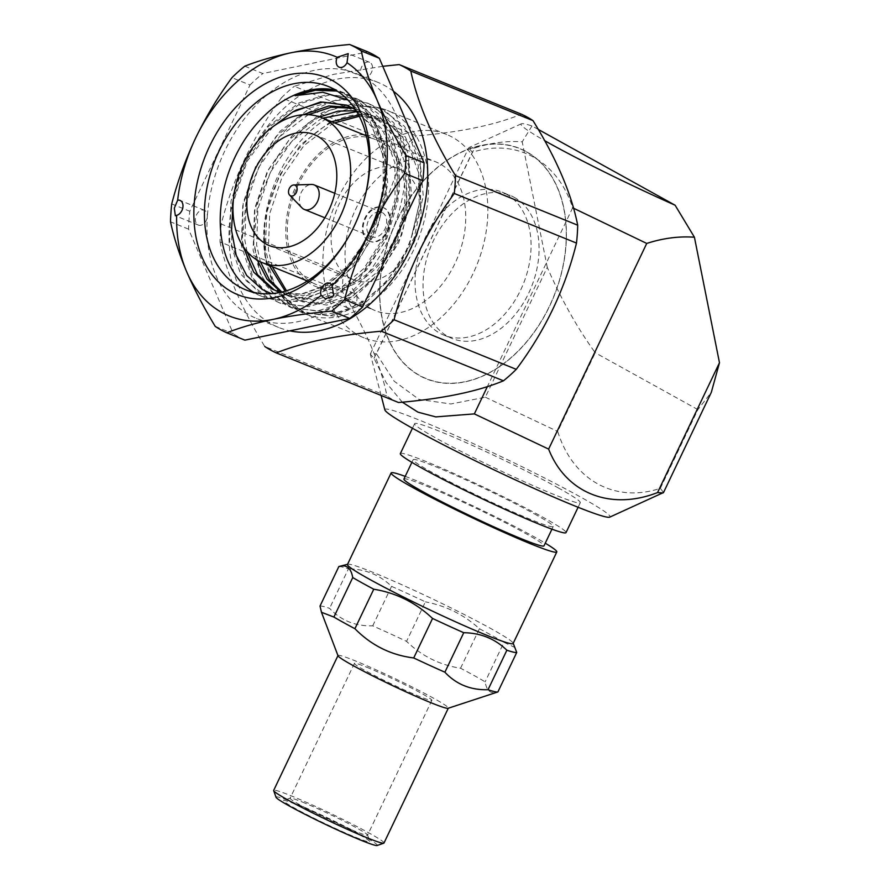 <?xml version="1.0" encoding="UTF-8"?>
<svg xmlns="http://www.w3.org/2000/svg" width="890" height="890" viewBox="0 0 890 890"><rect width="100%" height="100%" fill="white"/><g stroke="black" fill="none" stroke-linecap="round" stroke-linejoin="round"><path stroke-width="0.67" stroke-dasharray="4.45 3.34" d="M526.346 151.834A124.111 87.131 112.1 0 1 551.7 301.254A124.111 87.131 112.1 0 1 426.332 378.651A124.111 87.131 112.1 0 1 392.279 230.877A124.111 87.131 112.1 0 1 519.682 148.652A124.111 87.131 112.1 0 1 526.346 151.834M526.391 151.845A124.111 87.131 112.1 0 1 551.744 301.276A124.111 87.131 112.1 0 1 426.377 378.662A124.111 87.131 112.1 0 1 392.323 230.899A124.111 87.131 112.1 0 1 519.727 148.663A124.111 87.131 112.1 0 1 526.391 151.845M215.224 326.385L233.28 333.717L188.58 229.142A156.718 110.026 112.1 0 1 189.792 211.253L250.012 84.995L231.956 77.664M244.75 66.194L262.817 73.525L367.737 51.831M250.012 84.995A156.718 110.026 112.1 0 1 262.817 73.525M244.884 340.136A156.718 110.026 112.1 0 1 233.28 333.717M363.12 76.874A7.977 5.607 -67.9 0 0 363.543 77.085A7.977 5.607 -67.9 0 0 371.742 71.79A7.977 5.607 -67.9 0 0 369.55 62.289A7.977 5.607 -67.9 0 0 361.485 67.273A7.977 5.607 -67.9 0 0 363.12 76.874A132.198 92.816 112.1 0 1 348.48 294.623A7.977 5.607 -67.9 0 0 345.52 305.27A7.977 5.607 -67.9 0 0 348.023 307.973A7.977 5.607 -67.9 0 0 356.211 302.689A7.977 5.607 -67.9 0 0 354.02 293.188A7.977 5.607 -67.9 0 0 348.48 294.623A132.198 92.816 112.1 0 1 256.587 318.475A132.198 92.816 112.1 0 1 207.337 216.448A7.977 5.607 -67.9 0 0 204.355 210.285A7.977 5.607 -67.9 0 0 196.167 215.58A7.977 5.607 -67.9 0 0 198.359 225.081A7.977 5.607 -67.9 0 0 201.018 225.237A7.977 5.607 -67.9 0 0 207.337 216.448A132.198 92.816 112.1 0 1 356.033 73.492A132.198 92.816 112.1 0 1 363.12 76.874M188.58 229.142L170.524 221.821M171.726 203.921L189.792 211.253M393.436 91.247A132.198 92.816 -67.9 0 0 385.159 85.829A132.198 92.816 -67.9 0 0 378.072 82.436A132.198 92.816 -67.9 0 0 305.103 92.126M304.647 92.404A132.198 92.816 -67.9 0 0 229.375 225.393A132.198 92.816 -67.9 0 0 278.637 327.431A132.198 92.816 -67.9 0 0 289.84 330.846M382.767 66.294L333.672 74.326L294.267 86.297L416.476 135.892C460.008 132.265 494.985 125.034 521.395 114.198M281.463 97.755C252.994 136.526 232.924 178.612 221.243 224.024L343.451 273.631C372.265 235.149 392.345 193.063 403.671 147.362L281.463 97.755A156.718 110.026 112.1 0 1 294.267 86.297M220.041 241.913C226.505 273.197 241.401 308.051 264.742 346.477L386.95 396.083C380.898 364.989 366.001 330.134 342.25 291.52L220.041 241.913A156.718 110.026 112.1 0 1 221.243 224.024M342.25 291.52A156.718 110.026 112.1 0 1 343.451 273.631M398.542 402.514A156.718 110.026 112.1 0 1 386.95 396.083M403.671 147.362A156.718 110.026 112.1 0 1 416.476 135.892M424.285 377.994A124.311 87.276 112.1 0 1 394.815 224.591A124.311 87.276 112.1 0 1 526.435 151.656A124.311 87.276 112.1 0 1 551.199 302.711A124.311 87.276 112.1 0 1 424.285 377.994M350.059 234.248A109.748 77.052 -67.9 0 0 350.36 233.703A109.748 77.052 -67.9 0 0 364.188 199.638A109.748 77.052 -67.9 0 0 364.344 199.037M253.761 292.376A109.748 77.052 -67.9 0 0 255.519 293.389A109.748 77.052 -67.9 0 0 261.404 296.203A109.748 77.052 -67.9 0 0 366.157 240.111A109.748 77.052 -67.9 0 0 379.986 206.046A109.748 77.052 -67.9 0 0 343.963 92.816A109.748 77.052 -67.9 0 0 335.808 90.235M271.339 293.667L296.081 295.869L322.136 286.68L346.51 267.178L366.446 239.599L379.852 206.524L384.892 173.583L381.821 142.645L370.974 116.746L353.352 98.378L373.989 120.306L385.192 152.056L385.292 192.329L373.199 233.091L350.871 268.179L321.802 292.298L293.967 301.543L267.645 298.072L261.971 295.347L240.545 273.897L229.62 240.801L230.988 201.129L244.55 160.957L268.346 126.469L298.873 102.951L328.021 94.229L355.677 98.245L361.64 101.093L384.547 123.132L396.94 156.829L397.051 197.102L384.958 237.864L362.619 272.952L333.561 297.071L305.715 306.316L279.404 302.834L273.731 300.119L252.293 278.67L241.368 245.573L242.736 205.89L256.298 165.729L280.105 131.242L310.632 107.723L339.78 99.001L367.436 103.017L373.399 105.865L396.306 127.904L408.699 161.602L408.799 201.874L396.706 242.636L374.378 277.724L345.32 301.844L317.474 311.088L291.152 307.606L285.49 304.892L264.052 283.443L253.127 250.346L254.495 210.663L268.057 170.502L291.853 136.014L322.391 112.496L351.539 103.763L379.185 107.79L385.159 110.638L408.065 132.677L420.458 166.374L420.558 206.647L408.466 247.409L386.138 282.497L357.079 306.605L329.233 315.861L302.923 312.379L297.249 309.653L275.811 288.215L264.886 255.119L264.63 226.772C270.326 158.52 337.054 96.165 382.288 119.538L405.25 136.838L418.155 164.884L420.336 199.749L411.514 236.64C389.064 305.926 313.959 337.566 281.218 294.768A109.125 76.618 112.1 0 1 264.397 229.665M350.015 96.387L353.352 98.378M350.059 96.398A109.125 76.618 -67.9 0 0 344.141 93.561A109.125 76.618 -67.9 0 0 337.655 91.403M347.79 99.903L369.984 121.296L382.311 153.659L372.498 127.615L355.433 109.637M272.941 126.703L247.253 161.09L233.158 202.609M344.141 93.561L370.073 113.052L384.947 144.603L387.762 183.941L378.205 225.114L357.847 261.916L329.89 288.783L298.706 301.677L269.158 298.684L246.196 280.773L231.623 245.173L232.323 202.208L246.652 160.222L270.838 125.946L300.219 103.585L330.212 94.752L357.079 98.812L378.15 113.52L392.245 135.814L399.12 162.481L399.365 190.527L384.803 241.858L359.349 278.681L332.259 299.118L309.075 306.661L280.851 303.445L275.444 300.853L253.238 278.459L242.136 240.311L246.708 194.988L266.243 151.267L297.149 117.636L333.617 100.626L351.806 99.547L368.805 103.585L393.625 122.62L408.51 154.192L411.336 193.542L401.779 234.738L381.398 271.539L353.408 298.384L322.191 311.244L292.599 308.196L273.897 295.269L260.336 273.619L253.695 241.78L257.978 201.73L276.167 159.01L308.418 122.82L328.632 110.772L350.248 104.631L380.586 108.358L404.616 126.436L419.702 156.851L423.251 195.7L414.273 237.396L393.725 275.455L364.644 303.445L333.672 316.039L304.369 312.969L281.218 294.768M347.556 105.432L353.786 108.335L374.723 128.438L386.071 159.165L386.238 195.889L375.28 233.047L354.999 265.042L328.588 287.047L303.29 295.502L277.925 291.742M247.075 251.636L244.85 240.233L246.163 204.11L258.589 167.542L280.339 136.148L308.307 114.699M353.197 108.246L365.534 113.108L386.471 133.211L397.83 163.938L397.986 200.662L387.039 237.819L366.758 269.815L340.347 291.82L315.049 300.275L291.141 297.138L281.807 292.042M260.459 261.838L256.609 245.006L257.922 208.883L270.338 172.315L292.087 140.92L319.977 119.516L322.781 118.136M356.668 111.617L371.809 115.266L377.293 117.88L398.231 137.983L409.589 168.711L409.745 205.434L398.798 242.592L378.517 274.587L352.095 296.593L326.808 305.036L302.9 301.91L297.716 299.418L286.491 290.763M272.24 266.677L268.368 249.779L269.681 213.656L282.097 177.088L303.846 145.693L331.725 124.288L334.529 122.909M359.26 116.29L382.288 119.538M382.311 153.659L383.134 157.975L383.29 194.699L372.343 231.856L352.062 263.852L325.651 285.857L302.389 294.045L279.994 292.443M243.204 246.563L241.913 239.043L243.226 202.92L255.641 166.352L276.378 136.048L303.001 114.766M351.817 107.479L362.597 111.906L383.534 132.02L394.893 162.748L395.049 199.471L384.102 236.629L363.821 268.624L337.41 290.63L312.112 299.073L288.204 295.947L280.962 292.232M257.377 260.214L253.672 243.816L254.985 207.693L267.401 171.125L289.15 139.73L317.04 118.314L319.799 116.968M356.1 110.694L368.872 114.076L374.356 116.679L395.293 136.793L406.652 167.52L406.808 204.233L395.85 241.401L375.569 273.397L349.158 295.402L323.86 303.846L299.963 300.709L294.779 298.228L285.167 291.164M269.292 265.487L265.431 248.588L266.733 212.465L279.16 175.897L300.909 144.492L328.788 123.087L331.592 121.719M358.581 114.988L380.631 118.848L386.115 121.452L407.053 141.566L418.4 172.293L419.212 203.866L411.514 236.64M298.973 311.033A109.748 77.052 -67.9 0 0 304.858 313.847A109.748 77.052 -67.9 0 0 417.532 241.134A109.748 77.052 -67.9 0 0 387.417 110.46A109.748 77.052 -67.9 0 0 276.556 178.901A109.748 77.052 -67.9 0 0 298.973 311.033M370.874 308.563A80.323 56.393 -67.9 0 0 375.18 310.621A80.323 56.393 -67.9 0 0 457.638 257.41A80.323 56.393 -67.9 0 0 435.599 161.78A80.323 56.393 -67.9 0 0 354.465 211.864A80.323 56.393 -67.9 0 0 370.874 308.563M358.225 335.085A109.748 77.052 -67.9 0 0 364.11 337.889A109.748 77.052 -67.9 0 0 476.784 265.175A109.748 77.052 -67.9 0 0 446.669 134.501A109.748 77.052 -67.9 0 0 335.797 202.942A109.748 77.052 -67.9 0 0 358.225 335.085M306.805 281.373A80.323 56.393 -67.9 0 0 311.622 284.511A80.323 56.393 -67.9 0 0 315.928 286.569A80.323 56.393 -67.9 0 0 398.386 233.358A80.323 56.393 -67.9 0 0 376.348 137.727A80.323 56.393 -67.9 0 0 366.179 135.091M364.021 134.88A80.323 56.393 -67.9 0 0 293.889 190.938A80.323 56.393 -67.9 0 0 305.103 280.027M312.479 282.72A78.32 54.991 -67.9 0 0 316.684 284.722A78.32 54.991 -67.9 0 0 395.794 235.883A78.32 54.991 -67.9 0 0 379.796 141.588A78.32 54.991 -67.9 0 0 375.591 139.574A78.32 54.991 -67.9 0 0 296.481 188.424A78.32 54.991 -67.9 0 0 312.479 282.72M401.813 170.379A59.864 42.03 -67.9 0 0 398.609 168.844A59.864 42.03 -67.9 0 0 338.133 206.168A59.864 42.03 -67.9 0 0 350.36 278.247A59.864 42.03 -67.9 0 0 353.575 279.783A59.864 42.03 -67.9 0 0 414.05 242.447A59.864 42.03 -67.9 0 0 401.813 170.379M368.271 240.712A18.212 12.783 -67.9 0 0 369.239 241.179A18.212 12.783 -67.9 0 0 387.94 229.119A18.212 12.783 -67.9 0 0 382.934 207.437A18.212 12.783 -67.9 0 0 364.544 218.795A18.212 12.783 -67.9 0 0 368.271 240.712M368.927 240.979A18.212 12.783 -67.9 0 0 369.895 241.446A18.212 12.783 -67.9 0 0 388.596 229.386A18.212 12.783 -67.9 0 0 383.601 207.704A18.212 12.783 -67.9 0 0 365.2 219.062A18.212 12.783 -67.9 0 0 368.927 240.979M371.063 236.484A13.217 9.278 -67.9 0 0 371.775 236.829A13.217 9.278 -67.9 0 0 385.125 228.585A13.217 9.278 -67.9 0 0 382.433 212.666A13.217 9.278 -67.9 0 0 381.721 212.332A13.217 9.278 -67.9 0 0 368.371 220.575A13.217 9.278 -67.9 0 0 371.063 236.484M301.977 207.86A13.217 9.278 112.1 0 1 300.664 193.697A13.217 9.278 112.1 0 1 311.478 184.453M506.232 194.109A77.208 54.201 112.1 0 1 522.007 287.058A77.208 54.201 112.1 0 1 444.021 335.196A77.208 54.201 112.1 0 1 422.828 243.282A77.208 54.201 112.1 0 1 502.094 192.129A77.208 54.201 112.1 0 1 506.232 194.109M366.702 667.222A42.898 2.581 -154.5 0 1 409.089 686.835A42.898 2.581 -154.5 0 1 431.873 700.341A42.898 2.581 -154.5 0 1 392.034 684.199A42.898 2.581 -154.5 0 1 354.42 663.395A42.898 2.581 -154.5 0 1 366.702 667.222M302.389 802.057A42.898 2.581 -154.5 0 1 343.696 821.125A42.898 2.581 -154.5 0 1 367.548 834.998A42.898 2.581 -154.5 0 1 367.559 835.176A42.898 2.581 -154.5 0 1 327.72 819.034A42.898 2.581 -154.5 0 1 290.107 798.23A42.898 2.581 -154.5 0 1 290.251 798.13A42.898 2.581 -154.5 0 1 302.389 802.057M358.292 834.03A47.893 2.881 25.5 0 0 297.171 804.849A47.893 2.881 25.5 0 0 283.621 800.466A47.893 2.881 25.5 0 0 325.451 823.795A47.893 2.881 25.5 0 0 369.906 841.617A47.893 2.881 25.5 0 0 358.292 834.03M276.034 797.262A56.126 3.382 -154.5 0 1 307.35 808.554A56.126 3.382 -154.5 0 1 363.721 836.233A56.126 3.382 -154.5 0 1 377.16 845.5M383.991 843.008A61.11 3.682 25.5 0 0 369.161 833.073A61.11 3.682 25.5 0 0 309.331 803.626A61.11 3.682 25.5 0 0 273.675 790.398M338.022 655.763A61.11 3.682 -154.5 0 1 338.011 655.507A61.11 3.682 -154.5 0 1 373.666 668.746A61.11 3.682 -154.5 0 1 433.497 698.183A61.11 3.682 -154.5 0 1 448.326 708.129A61.11 3.682 -154.5 0 1 448.126 708.284M320.022 606.057A99.079 5.963 -154.5 0 1 329.589 608.337C340.937 620.497 355.321 626.326 372.721 625.848A99.079 5.963 -154.5 0 1 406.552 641.356C421.715 656.041 439.716 664.997 460.564 668.223A99.079 5.963 -154.5 0 1 485.139 681.829C486.608 690.963 490.857 694.334 497.888 691.942M338.856 566.552A99.079 5.963 -154.5 0 1 348.424 568.844L329.589 608.337M372.721 625.848L391.555 586.354C379.785 574.94 365.412 569.099 348.424 568.844M391.555 586.354A99.079 5.963 -154.5 0 1 425.387 601.851L406.552 641.356M460.564 668.223L479.41 628.718C463.946 614.734 445.935 605.779 425.387 601.851M479.41 628.718A99.079 5.963 -154.5 0 1 493.027 636.072A99.079 5.963 -154.5 0 1 503.974 642.324L485.139 681.829M515.177 647.631L503.974 642.324M347.467 564.471A91.77 5.529 -154.5 0 1 347.845 564.216A91.77 5.529 -154.5 0 1 403.793 585.609A91.77 5.529 -154.5 0 1 490.846 628.562A91.77 5.529 -154.5 0 1 513.085 643.036A91.77 5.529 -154.5 0 1 513.13 643.492M405.195 476.373A91.77 5.529 -154.5 0 1 534.512 537.026A91.77 5.529 -154.5 0 1 545.259 543.189M403.926 479.043A77.586 4.673 -154.5 0 1 449.194 495.841A77.586 4.673 -154.5 0 1 525.156 533.221A77.586 4.673 -154.5 0 1 543.99 545.848M534.378 513.886A77.586 4.673 -154.5 0 1 553.213 526.513A77.586 4.673 -154.5 0 1 481.167 497.321A77.586 4.673 -154.5 0 1 413.149 459.707A77.586 4.673 -154.5 0 1 458.417 476.506A77.586 4.673 -154.5 0 1 534.378 513.886M400.344 453.6A91.77 5.529 -154.5 0 1 453.889 473.469A91.77 5.529 -154.5 0 1 543.734 517.691A91.77 5.529 -154.5 0 1 566.018 532.62M558.008 487.753A91.77 5.529 -154.5 0 1 580.291 502.683A91.77 5.529 -154.5 0 1 495.074 468.162A91.77 5.529 -154.5 0 1 414.629 423.673A91.77 5.529 -154.5 0 1 468.162 443.543A91.77 5.529 -154.5 0 1 558.008 487.753M538.25 129.417L531.975 125.935A124.722 7.509 25.5 0 0 521.329 123.81A124.722 7.509 25.5 0 0 544.68 140.653M547.272 267.367L522.219 141.844C506.733 140.72 490.835 142.789 474.526 148.063L376.426 353.719L394.148 381.176L419.023 399.421L450.941 403.982L485.339 397.207L547.272 267.367C561.445 299.696 577.432 328.165 595.254 352.763L557.719 431.483C572.804 480.222 614.957 503.44 660.347 488.321L663.528 492.526M531.975 125.935L522.219 141.844M660.347 488.321L697.894 409.611L711.321 392.334M697.894 409.611L595.254 352.763M485.339 397.207L557.719 431.483M384.869 409.901A124.722 7.509 -154.5 0 1 420.581 420.603A124.722 7.509 -154.5 0 1 546.371 478.92A124.722 7.509 -154.5 0 1 609.717 517.146M474.526 148.063L468.663 147.873L472.356 152.246C516.456 138.028 557.663 160.856 572.659 207.793L487.364 386.616M402.291 402.169L386.138 382.611L374.056 358.336L370.418 354.365L370.44 353.775L376.426 353.719M374.056 358.336L472.356 152.246M514.231 197.358A77.208 54.201 112.1 0 1 530.006 290.307A77.208 54.201 112.1 0 1 452.02 338.445A77.208 54.201 112.1 0 1 430.838 246.53A77.208 54.201 112.1 0 1 510.092 195.377A77.208 54.201 112.1 0 1 514.231 197.358M369.55 62.289L348.224 53.634M363.543 77.085L339.19 67.195M354.02 293.188L329.656 283.298M348.023 307.973L325.451 298.818M204.355 210.285L180.003 200.406M198.359 225.081L175.352 215.747M378.072 82.436L356.033 73.492M278.637 327.431L256.587 318.475M343.963 92.816L328.165 86.408M261.404 296.203L245.607 289.795M380.586 108.358L379.151 107.779M368.805 103.574L367.392 103.006M357.079 98.812L355.633 98.234M304.369 312.969L302.945 312.39M292.621 308.207L291.186 307.617M280.862 303.434L279.427 302.845M269.103 298.651L267.679 298.083M346.889 105.153L348.301 105.721M276.445 291.175L279.382 292.365M357.113 109.303L360.05 110.493M288.204 295.947L291.141 297.138M368.872 114.076L371.809 115.266M299.963 300.709L302.9 301.91M380.631 118.848L383.534 120.028M446.669 134.501L387.417 110.46M364.11 337.889L304.858 313.847M315.928 286.569L375.18 310.621M376.348 137.727L435.599 161.78M307.439 280.973L316.684 284.722M366.357 135.825L375.591 139.574M269.303 245.573L353.575 279.783M314.337 134.635L398.609 168.844M383.601 207.704L382.934 207.437M369.895 241.446L369.239 241.179M324.828 217.772L371.775 236.829M334.774 193.275L381.721 212.332M364.188 199.638L364.522 198.414M350.36 233.703L349.748 234.804M354.42 663.395L290.107 798.23M431.873 700.341L367.559 835.176M290.251 798.13L283.621 800.466M367.548 834.998L369.906 841.617M413.149 459.707L411.881 462.366M553.213 526.513L551.945 529.172M414.629 423.673L412.437 428.257M580.291 502.683L578.1 507.278M521.329 123.81L469.019 147.551M381.109 395.427L370.418 354.365M370.44 353.775L468.663 147.873M444.021 335.196L452.02 338.445M502.094 192.129L510.092 195.377"/><path stroke-width="1.33" d="M231.956 77.664A156.718 110.026 112.1 0 1 244.75 66.194C257.933 60.976 273.319 56.515 290.919 52.788C308.83 49.173 328.41 46.402 349.681 44.5A156.718 110.026 112.1 0 1 361.273 50.919L379.329 58.251L424.029 162.826L405.974 155.494A156.718 110.026 112.1 0 1 404.772 173.383L422.828 180.715L362.608 306.972L344.541 299.641A156.718 110.026 112.1 0 1 331.748 311.111L349.803 318.442L244.884 340.136L226.816 332.804A156.718 110.026 112.1 0 1 215.224 326.385C203.81 307.551 194.265 289.272 186.577 271.539C179.135 253.873 173.784 237.296 170.524 221.821A156.718 110.026 112.1 0 1 171.726 203.921C177.488 181.682 185.432 159.788 195.544 138.239C205.801 117.013 217.939 96.821 231.956 77.664M379.329 58.251A156.718 110.026 112.1 0 0 367.737 51.831L349.681 44.5M361.273 50.919C364.555 66.461 369.906 83.037 377.327 100.648C385.025 118.426 394.582 136.704 405.974 155.494M424.029 162.826A156.718 110.026 112.1 0 1 422.828 180.715M404.772 173.383C390.766 192.54 378.628 212.732 368.36 233.959C358.247 255.508 350.315 277.402 344.541 299.641M362.608 306.972A156.718 110.026 112.1 0 1 349.803 318.442M331.748 311.111C310.432 313.024 290.852 315.794 272.985 319.399C255.33 323.137 239.944 327.598 226.816 332.804M290.919 52.788A140.186 98.412 -67.9 0 0 195.544 138.239A140.186 98.412 -67.9 0 0 177.677 200.172A7.977 5.607 112.1 0 1 180.003 200.406A7.977 5.607 112.1 0 1 182.739 208.138A7.977 5.607 112.1 0 1 176.654 215.347A140.186 98.412 -67.9 0 0 186.577 271.539A140.186 98.412 -67.9 0 0 272.985 319.399A140.186 98.412 -67.9 0 0 321.156 295.391A7.977 5.607 112.1 0 1 322.67 286.38A7.977 5.607 112.1 0 1 329.656 283.298A7.977 5.607 112.1 0 1 332.014 285.657A140.186 98.412 -67.9 0 0 368.36 233.959A140.186 98.412 -67.9 0 0 377.327 100.648A140.186 98.412 -67.9 0 0 347.011 62.723A7.977 5.607 112.1 0 1 339.19 67.195A7.977 5.607 112.1 0 1 338.756 66.995A7.977 5.607 112.1 0 1 337.176 57.283A140.186 98.412 -67.9 0 0 290.919 52.788M347.011 62.723L348.224 53.634L337.176 57.283M321.156 295.391L325.451 298.818L333.783 295.736L332.014 285.657M177.677 200.172L174.307 208.16L175.352 215.747L176.654 215.347M332.326 80.478A117.235 82.303 112.1 0 1 364.522 198.414A117.235 82.303 112.1 0 1 349.748 234.804A117.235 82.303 112.1 0 1 227.618 289.328A117.235 82.303 112.1 0 1 211.119 143.145A117.235 82.303 112.1 0 1 332.326 80.478M289.84 330.846A132.198 92.816 -67.9 0 0 412.715 243.749A132.198 92.816 -67.9 0 0 393.436 91.247M516.267 369.35L394.059 319.744C405.74 274.331 425.809 232.245 454.278 193.475L576.486 243.081C565.161 288.783 545.081 330.869 516.267 369.35A156.718 110.026 112.1 0 1 503.462 380.809C477.463 391.555 442.486 398.798 398.542 402.514L276.334 352.907A156.718 110.026 112.1 0 1 264.742 346.477M455.48 175.586C432.306 137.516 417.399 102.662 410.791 71.022L532.999 120.628C556.573 158.832 571.469 193.697 577.699 225.192L455.48 175.586A156.718 110.026 112.1 0 1 454.278 193.475M532.999 120.628A156.718 110.026 112.1 0 0 521.395 114.198L399.187 64.592A156.718 110.026 112.1 0 1 405.106 67.551A156.718 110.026 112.1 0 1 410.791 71.022M399.187 64.592L382.767 66.294M276.334 352.907C302.767 342.316 337.744 335.085 381.254 331.214L503.462 380.809M394.059 319.744A156.718 110.026 112.1 0 1 381.254 331.214M577.699 225.192A156.718 110.026 112.1 0 1 576.486 243.081M364.344 199.037A109.748 77.052 -67.9 0 0 334.05 89.223A109.748 77.052 -67.9 0 0 328.165 86.408A109.748 77.052 -67.9 0 0 217.305 154.849A109.748 77.052 -67.9 0 0 239.721 286.981A109.748 77.052 -67.9 0 0 245.607 289.795A109.748 77.052 -67.9 0 0 350.059 234.248M335.808 90.235A109.748 77.052 -67.9 0 0 231.289 165.54A109.748 77.052 -67.9 0 0 253.761 292.376M233.158 202.609L231.511 230.243L236.195 255.241L246.73 275.544L262.25 289.484L271.339 293.667M337.655 91.403A109.125 76.618 -67.9 0 0 295.124 95.697L322.814 92.271L347.79 99.903M355.433 109.637L346.889 105.153L320.611 101.938L292.743 111.984L272.941 126.703M295.124 95.697L315.438 90.268L335.163 90.991M292.743 111.984L296.459 109.971L322.636 102.083L347.556 105.432M277.925 291.742L274.209 289.873L257.577 274.732L247.075 251.636M308.307 114.699L330.991 107.256L353.197 108.246M281.807 292.042L269.247 279.382L260.459 261.838M322.781 118.136L356.668 111.617M286.491 290.763L272.24 266.677M334.529 122.909L359.26 116.29M279.994 292.443L271.272 288.683L253.617 272.062L243.204 246.563M303.001 114.766L328.877 105.954L351.817 107.479M280.962 292.232L266.989 279.137L257.377 260.214M319.799 116.968L338.033 111.128L356.1 110.694M285.167 291.164L269.292 265.487M331.592 121.719L358.581 114.988M366.179 135.091A80.323 56.393 -67.9 0 0 364.021 134.88M305.103 280.027A80.323 56.393 -67.9 0 0 306.805 281.373M325.484 119.538A78.32 54.991 112.1 0 1 341.482 213.834A78.32 54.991 112.1 0 1 262.361 262.672A78.32 54.991 112.1 0 1 240.867 169.423A78.32 54.991 112.1 0 1 321.279 117.536A78.32 54.991 112.1 0 1 325.484 119.538M317.552 136.17A59.864 42.03 112.1 0 1 329.778 208.249A59.864 42.03 112.1 0 1 269.303 245.573A59.864 42.03 112.1 0 1 252.882 174.295A59.864 42.03 112.1 0 1 314.337 134.635A59.864 42.03 112.1 0 1 317.552 136.17M295.28 185.331A5.741 4.027 -67.9 0 0 293.767 184.975A5.741 4.027 -67.9 0 0 289.083 188.992A5.741 4.027 -67.9 0 0 289.651 195.133A5.741 4.027 -67.9 0 0 296.059 193.008A5.741 4.027 -67.9 0 0 295.28 185.331M293.767 184.975L311.478 184.453A13.217 9.278 112.1 0 1 314.237 184.942A13.217 9.278 112.1 0 1 314.949 185.276A13.217 9.278 112.1 0 1 317.652 201.196A13.217 9.278 112.1 0 1 304.302 209.439A13.217 9.278 112.1 0 1 301.977 207.86L289.651 195.133M383.79 843.164L377.16 845.5A56.126 3.382 -154.5 0 1 325.239 824.251A56.126 3.382 -154.5 0 1 276.034 797.262L273.675 790.643A61.11 3.682 25.5 0 0 327.253 820.024A61.11 3.682 25.5 0 0 383.79 843.164A61.11 3.682 25.5 0 0 383.991 843.008L448.282 708.229M337.966 655.607L273.675 790.398A61.11 3.682 25.5 0 0 273.675 790.643M497.888 691.942L516.734 652.448A99.079 5.963 -154.5 0 1 506.877 650.223L488.032 689.717A99.079 5.963 -154.5 0 0 497.888 691.942L448.126 708.284A61.11 3.682 -154.5 0 1 415.485 696.136A61.11 3.682 -154.5 0 1 359.927 669.28A61.11 3.682 -154.5 0 1 338.022 655.763L321.479 612.287L320.022 606.057L338.856 566.552L347.545 564.293M488.032 689.717C470.632 690.195 456.259 684.365 444.9 672.206A99.079 5.963 -154.5 0 1 413.716 657.955C390.91 655.107 371.308 645.361 354.921 628.707A99.079 5.963 -154.5 0 1 333.895 617.059L321.479 612.287M338.856 566.552C346.332 564.16 350.96 567.831 352.74 577.566L333.895 617.059M516.734 652.448L513.219 643.314M444.9 672.206L463.746 632.712C480.722 632.968 495.096 638.809 506.877 650.223M463.746 632.712A99.079 5.963 -154.5 0 1 432.551 618.45L413.716 657.955M354.921 628.707L373.755 589.213C396.117 592.851 415.719 602.597 432.551 618.45M373.755 589.213A99.079 5.963 -154.5 0 1 352.74 577.566M545.259 543.189A91.77 5.529 -154.5 0 1 556.795 551.956L513.13 643.492A91.77 5.529 -154.5 0 1 427.912 608.971A91.77 5.529 -154.5 0 1 347.467 564.471L391.122 472.935A91.77 5.529 -154.5 0 1 405.195 476.373M556.795 551.956A91.77 5.529 -154.5 0 1 471.578 517.424A91.77 5.529 -154.5 0 1 391.122 472.935M551.945 529.172L543.99 545.848A77.586 4.673 -154.5 0 1 471.945 516.656A77.586 4.673 -154.5 0 1 403.926 479.043L411.881 462.366M578.1 507.278L566.018 532.62A91.77 5.529 -154.5 0 1 480.8 498.089A91.77 5.529 -154.5 0 1 400.344 453.6L412.437 428.257M544.68 140.653A124.722 7.509 25.5 0 0 675.11 205.223L538.25 129.417M381.109 395.427L384.869 409.901A124.722 7.509 -154.5 0 0 494.228 469.953A124.722 7.509 -154.5 0 0 609.717 517.146L663.528 492.526L711.321 392.334L719.476 362.742L694.423 237.23L675.11 205.223M663.083 492.926L657.543 492.582L719.476 362.742M694.423 237.23C678.937 236.095 663.039 238.175 646.73 243.437L548.629 449.105C565.973 493.427 610.696 510.86 657.543 492.582M572.659 207.793L646.73 243.437M487.364 386.616L474.348 413.895L435.777 416.898L417.955 412.159L402.291 402.169M548.629 449.105L474.348 413.895M262.361 262.672L307.439 280.973M321.279 117.536L366.357 135.825M304.302 209.439L324.828 217.772M314.237 184.942L334.774 193.275"/></g></svg>
